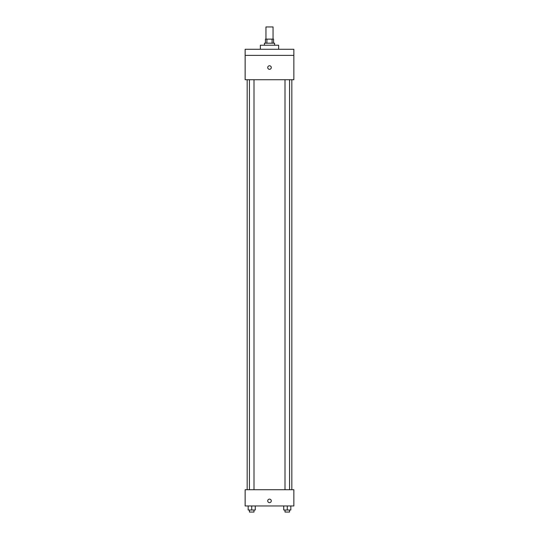 <?xml version="1.0" encoding="UTF-8"?>
<svg xmlns="http://www.w3.org/2000/svg" width="539" height="539" viewBox="0 0 539 539"><rect width="100%" height="100%" fill="white"/><g stroke="black" fill="none" stroke-linecap="round" stroke-linejoin="round"><path stroke-width="0.81" d="M273.051 39.131L273.051 26.95L265.949 26.95L265.949 39.131M266.899 43.187L266.899 39.131L265.437 39.131L265.437 43.187M266.899 39.131L273.563 39.131L273.563 43.187M272.101 43.187L272.101 39.131M264.427 45.215L264.427 43.187L274.573 43.187L274.573 45.215M278.636 49.278L278.636 45.215L260.364 45.215L260.364 49.278M245.144 49.278L293.856 49.278L293.856 55.369L245.144 55.369L245.144 49.278M293.856 55.369L293.856 79.725L245.144 79.725L245.144 55.369M269.5 69.322A1.779 1.779 0 0 1 267.964 66.654A1.779 1.779 0 0 1 271.036 66.654A1.779 1.779 0 0 1 269.5 69.322M245.144 489.722L293.856 489.722L293.856 505.959L245.144 505.959L245.144 489.722M269.5 502.665A1.779 1.779 0 0 1 267.964 499.997A1.779 1.779 0 0 1 271.036 499.997A1.779 1.779 0 0 1 269.5 502.665M283.73 505.959L283.73 510.022L290.831 510.022L290.831 505.959L290.831 510.022M287.28 510.022L287.28 505.959M289.564 510.022L289.564 512.05L284.996 512.05L284.996 510.022M248.169 505.959L248.169 510.022L255.27 510.022L255.27 505.959L255.27 510.022M251.72 510.022L251.72 505.959M254.004 510.022L254.004 512.05L249.436 512.05L249.436 510.022M291.828 489.722L291.828 79.725M247.172 489.722L247.172 79.725M284.996 79.725L284.996 489.722M289.564 79.725L289.564 489.722M254.004 489.722L254.004 79.725M249.436 489.722L249.436 79.725"/></g></svg>
